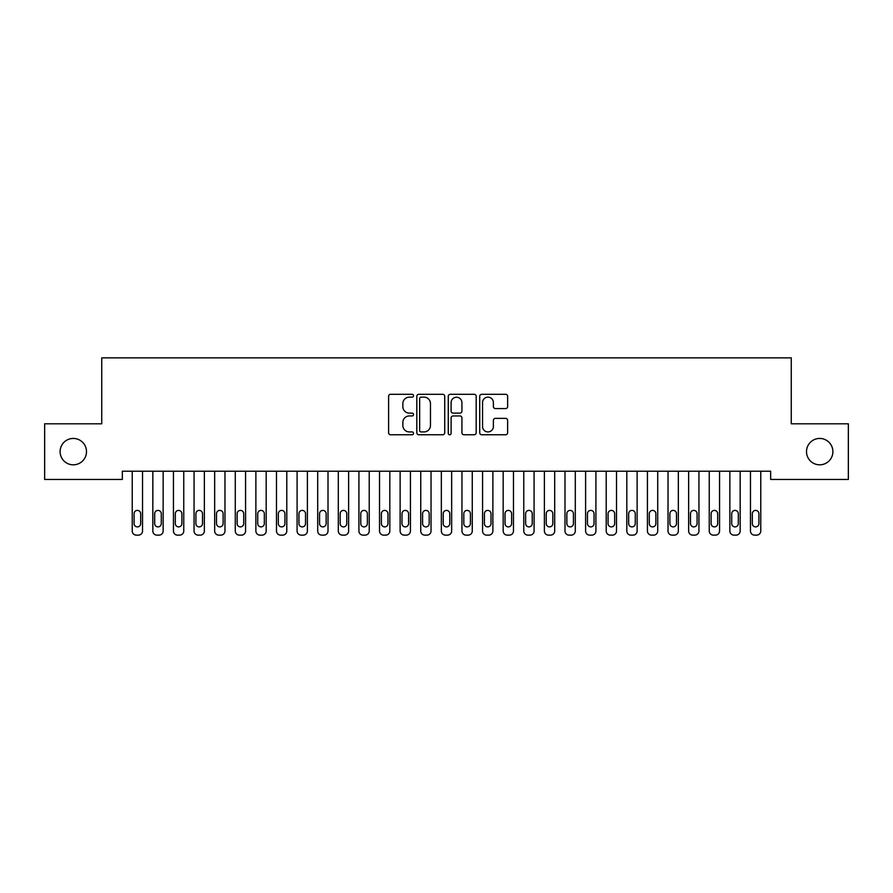 <?xml version="1.0" encoding="UTF-8"?>
<svg xmlns="http://www.w3.org/2000/svg" width="893" height="893" viewBox="0 0 893 893"><rect width="100%" height="100%" fill="white"/><g stroke="black" fill="none" stroke-linecap="round" stroke-linejoin="round"><path stroke-width="1.34" d="M413.526 395.722A1.418 1.418 0 0 0 412.108 394.304L390.621 394.304A2.02 2.02 0 0 0 388.6 396.336L388.6 432.748A2.02 2.02 0 0 0 390.621 434.768L412.108 434.768A1.418 1.418 0 0 0 413.526 433.351A1.418 1.418 0 0 0 412.108 431.933L409.329 431.933A6.474 6.474 0 0 1 402.855 425.459L402.855 422.422A6.474 6.474 0 0 1 409.329 415.948L412.108 415.948A1.418 1.418 0 0 0 413.526 414.542A1.418 1.418 0 0 0 412.108 413.124L409.329 413.124A6.474 6.474 0 0 1 402.855 406.65L402.855 403.614A6.474 6.474 0 0 1 409.329 397.139L412.108 397.139A1.418 1.418 0 0 0 413.526 395.722M806.513 451.635A13.194 13.194 0 0 0 819.707 464.818A13.194 13.194 0 0 0 832.89 451.635A13.194 13.194 0 0 0 819.707 438.441A13.194 13.194 0 0 0 806.513 451.635M60.11 451.635A13.194 13.194 0 0 0 73.293 464.818A13.194 13.194 0 0 0 86.487 451.635A13.194 13.194 0 0 0 73.293 438.441A13.194 13.194 0 0 0 60.11 451.635M505.617 408.57A2.02 2.02 0 0 0 507.637 406.549L507.637 396.336A2.02 2.02 0 0 0 505.617 394.304L481.751 394.304A2.02 2.02 0 0 0 479.72 396.336L479.72 432.748A2.02 2.02 0 0 0 481.751 434.768L505.617 434.768A2.02 2.02 0 0 0 507.637 432.748L507.637 420.402A2.02 2.02 0 0 0 505.617 418.382L495.403 418.382A2.02 2.02 0 0 0 493.382 420.402L493.382 426.519A5.414 5.414 0 0 1 487.969 431.933A5.414 5.414 0 0 1 482.555 426.519L482.555 402.553A5.414 5.414 0 0 1 487.969 397.139A5.414 5.414 0 0 1 493.382 402.553L493.382 406.549A2.02 2.02 0 0 0 495.403 408.57L505.617 408.57M770.659 471.214L122.341 471.214L122.341 479.452L44.65 479.452L44.65 423.807L101.735 423.807L101.735 357.87L791.265 357.87L791.265 423.807L848.35 423.807L848.35 479.452L770.659 479.452L770.659 471.214M444.725 396.336A2.02 2.02 0 0 0 442.705 394.304L418.839 394.304A2.02 2.02 0 0 0 416.819 396.336L416.819 432.748A2.02 2.02 0 0 0 418.839 434.768L442.705 434.768A2.02 2.02 0 0 0 444.725 432.748L444.725 396.336M450.295 394.304L474.161 394.304A2.02 2.02 0 0 1 476.181 396.336L476.181 432.748A2.02 2.02 0 0 1 474.161 434.768L463.947 434.768A2.02 2.02 0 0 1 461.927 432.748L461.927 417.98A2.02 2.02 0 0 0 459.906 415.948L453.119 415.948A2.02 2.02 0 0 0 451.099 417.98L451.099 433.351A1.418 1.418 0 0 1 449.681 434.768A1.418 1.418 0 0 1 448.275 433.351L448.275 396.336A2.02 2.02 0 0 1 450.295 394.304M421.061 397.139A1.418 1.418 0 0 0 419.643 398.557L419.643 430.515A1.418 1.418 0 0 0 421.061 431.933L423.996 431.933A6.474 6.474 0 0 0 430.471 425.459L430.471 403.614A6.474 6.474 0 0 0 423.996 397.139L421.061 397.139M461.927 402.654A5.414 5.414 0 0 0 456.513 397.24A5.414 5.414 0 0 0 451.099 402.654L451.099 411.104A2.02 2.02 0 0 0 453.119 413.124L459.906 413.124A2.02 2.02 0 0 0 461.927 411.104L461.927 402.654M142.534 471.214L142.534 531.011A4.119 4.119 0 0 1 138.415 535.13L136.35 535.13A4.119 4.119 0 0 1 132.231 531.011L132.231 471.214M140.681 523.588L140.681 513.698A3.293 3.293 0 0 0 137.388 510.405A3.293 3.293 0 0 0 134.084 513.698L134.084 523.588A3.293 3.293 0 0 0 137.388 526.892A3.293 3.293 0 0 0 140.681 523.588M163.14 471.214L163.14 531.011A4.119 4.119 0 0 1 159.021 535.13L156.967 535.13A4.119 4.119 0 0 1 152.837 531.011L152.837 471.214M161.287 523.588L161.287 513.698A3.293 3.293 0 0 0 157.994 510.405A3.293 3.293 0 0 0 154.69 513.698L154.69 523.588A3.293 3.293 0 0 0 157.994 526.892A3.293 3.293 0 0 0 161.287 523.588M183.757 471.214L183.757 531.011A4.119 4.119 0 0 1 179.627 535.13L177.573 535.13A4.119 4.119 0 0 1 173.443 531.011L173.443 471.214M181.893 523.588L181.893 513.698A3.293 3.293 0 0 0 178.6 510.405A3.293 3.293 0 0 0 175.307 513.698L175.307 523.588A3.293 3.293 0 0 0 178.6 526.892A3.293 3.293 0 0 0 181.893 523.588M204.363 471.214L204.363 531.011A4.119 4.119 0 0 1 200.233 535.13L198.179 535.13A4.119 4.119 0 0 1 194.06 531.011L194.06 471.214M202.51 523.588L202.51 513.698A3.293 3.293 0 0 0 199.206 510.405A3.293 3.293 0 0 0 195.913 513.698L195.913 523.588A3.293 3.293 0 0 0 199.206 526.892A3.293 3.293 0 0 0 202.51 523.588M224.969 471.214L224.969 531.011A4.119 4.119 0 0 1 220.85 535.13L218.785 535.13A4.119 4.119 0 0 1 214.666 531.011L214.666 471.214M223.116 523.588L223.116 513.698A3.293 3.293 0 0 0 219.812 510.405A3.293 3.293 0 0 0 216.519 513.698L216.519 523.588A3.293 3.293 0 0 0 219.812 526.892A3.293 3.293 0 0 0 223.116 523.588M245.575 471.214L245.575 531.011A4.119 4.119 0 0 1 241.456 535.13L239.391 535.13A4.119 4.119 0 0 1 235.272 531.011L235.272 471.214M243.722 523.588L243.722 513.698A3.293 3.293 0 0 0 240.418 510.405A3.293 3.293 0 0 0 237.125 513.698L237.125 523.588A3.293 3.293 0 0 0 240.418 526.892A3.293 3.293 0 0 0 243.722 523.588M266.181 471.214L266.181 531.011A4.119 4.119 0 0 1 262.062 535.13L259.997 535.13A4.119 4.119 0 0 1 255.878 531.011L255.878 471.214M264.328 523.588L264.328 513.698A3.293 3.293 0 0 0 261.035 510.405A3.293 3.293 0 0 0 257.731 513.698L257.731 523.588A3.293 3.293 0 0 0 261.035 526.892A3.293 3.293 0 0 0 264.328 523.588M286.787 471.214L286.787 531.011A4.119 4.119 0 0 1 282.668 535.13L280.603 535.13A4.119 4.119 0 0 1 276.484 531.011L276.484 471.214M284.934 523.588L284.934 513.698A3.293 3.293 0 0 0 281.641 510.405A3.293 3.293 0 0 0 278.337 513.698L278.337 523.588A3.293 3.293 0 0 0 281.641 526.892A3.293 3.293 0 0 0 284.934 523.588M307.393 471.214L307.393 531.011A4.119 4.119 0 0 1 303.274 535.13L301.22 535.13A4.119 4.119 0 0 1 297.09 531.011L297.09 471.214M305.54 523.588L305.54 513.698A3.293 3.293 0 0 0 302.247 510.405A3.293 3.293 0 0 0 298.954 513.698L298.954 523.588A3.293 3.293 0 0 0 302.247 526.892A3.293 3.293 0 0 0 305.54 523.588M328.01 471.214L328.01 531.011A4.119 4.119 0 0 1 323.88 535.13L321.826 535.13A4.119 4.119 0 0 1 317.707 531.011L317.707 471.214M326.146 523.588L326.146 513.698A3.293 3.293 0 0 0 322.853 510.405A3.293 3.293 0 0 0 319.56 513.698L319.56 523.588A3.293 3.293 0 0 0 322.853 526.892A3.293 3.293 0 0 0 326.146 523.588M348.616 471.214L348.616 531.011A4.119 4.119 0 0 1 344.497 535.13L342.432 535.13A4.119 4.119 0 0 1 338.313 531.011L338.313 471.214M346.763 523.588L346.763 513.698A3.293 3.293 0 0 0 343.459 510.405A3.293 3.293 0 0 0 340.166 513.698L340.166 523.588A3.293 3.293 0 0 0 343.459 526.892A3.293 3.293 0 0 0 346.763 523.588M369.222 471.214L369.222 531.011A4.119 4.119 0 0 1 365.103 535.13L363.038 535.13A4.119 4.119 0 0 1 358.919 531.011L358.919 471.214M367.369 523.588L367.369 513.698A3.293 3.293 0 0 0 364.065 510.405A3.293 3.293 0 0 0 360.772 513.698L360.772 523.588A3.293 3.293 0 0 0 364.065 526.892A3.293 3.293 0 0 0 367.369 523.588M389.828 471.214L389.828 531.011A4.119 4.119 0 0 1 385.709 535.13L383.644 535.13A4.119 4.119 0 0 1 379.525 531.011L379.525 471.214M387.975 523.588L387.975 513.698A3.293 3.293 0 0 0 384.682 510.405A3.293 3.293 0 0 0 381.378 513.698L381.378 523.588A3.293 3.293 0 0 0 384.682 526.892A3.293 3.293 0 0 0 387.975 523.588M410.434 471.214L410.434 531.011A4.119 4.119 0 0 1 406.315 535.13L404.25 535.13A4.119 4.119 0 0 1 400.131 531.011L400.131 471.214M408.581 523.588L408.581 513.698A3.293 3.293 0 0 0 405.288 510.405A3.293 3.293 0 0 0 401.984 513.698L401.984 523.588A3.293 3.293 0 0 0 405.288 526.892A3.293 3.293 0 0 0 408.581 523.588M431.04 471.214L431.04 531.011A4.119 4.119 0 0 1 426.921 535.13L424.867 535.13A4.119 4.119 0 0 1 420.737 531.011L420.737 471.214M429.187 523.588L429.187 513.698A3.293 3.293 0 0 0 425.894 510.405A3.293 3.293 0 0 0 422.59 513.698L422.59 523.588A3.293 3.293 0 0 0 425.894 526.892A3.293 3.293 0 0 0 429.187 523.588M451.657 471.214L451.657 531.011A4.119 4.119 0 0 1 447.527 535.13L445.473 535.13A4.119 4.119 0 0 1 441.343 531.011L441.343 471.214M449.793 523.588L449.793 513.698A3.293 3.293 0 0 0 446.5 510.405A3.293 3.293 0 0 0 443.207 513.698L443.207 523.588A3.293 3.293 0 0 0 446.5 526.892A3.293 3.293 0 0 0 449.793 523.588M472.263 471.214L472.263 531.011A4.119 4.119 0 0 1 468.133 535.13L466.079 535.13A4.119 4.119 0 0 1 461.96 531.011L461.96 471.214M470.41 523.588L470.41 513.698A3.293 3.293 0 0 0 467.106 510.405A3.293 3.293 0 0 0 463.813 513.698L463.813 523.588A3.293 3.293 0 0 0 467.106 526.892A3.293 3.293 0 0 0 470.41 523.588M492.869 471.214L492.869 531.011A4.119 4.119 0 0 1 488.75 535.13L486.685 535.13A4.119 4.119 0 0 1 482.566 531.011L482.566 471.214M491.016 523.588L491.016 513.698A3.293 3.293 0 0 0 487.712 510.405A3.293 3.293 0 0 0 484.419 513.698L484.419 523.588A3.293 3.293 0 0 0 487.712 526.892A3.293 3.293 0 0 0 491.016 523.588M513.475 471.214L513.475 531.011A4.119 4.119 0 0 1 509.356 535.13L507.291 535.13A4.119 4.119 0 0 1 503.172 531.011L503.172 471.214M511.622 523.588L511.622 513.698A3.293 3.293 0 0 0 508.318 510.405A3.293 3.293 0 0 0 505.025 513.698L505.025 523.588A3.293 3.293 0 0 0 508.318 526.892A3.293 3.293 0 0 0 511.622 523.588M534.081 471.214L534.081 531.011A4.119 4.119 0 0 1 529.962 535.13L527.897 535.13A4.119 4.119 0 0 1 523.778 531.011L523.778 471.214M532.228 523.588L532.228 513.698A3.293 3.293 0 0 0 528.935 510.405A3.293 3.293 0 0 0 525.631 513.698L525.631 523.588A3.293 3.293 0 0 0 528.935 526.892A3.293 3.293 0 0 0 532.228 523.588M554.687 471.214L554.687 531.011A4.119 4.119 0 0 1 550.568 535.13L548.503 535.13A4.119 4.119 0 0 1 544.384 531.011L544.384 471.214M552.834 523.588L552.834 513.698A3.293 3.293 0 0 0 549.541 510.405A3.293 3.293 0 0 0 546.237 513.698L546.237 523.588A3.293 3.293 0 0 0 549.541 526.892A3.293 3.293 0 0 0 552.834 523.588M575.293 471.214L575.293 531.011A4.119 4.119 0 0 1 571.174 535.13L569.12 535.13A4.119 4.119 0 0 1 564.99 531.011L564.99 471.214M573.44 523.588L573.44 513.698A3.293 3.293 0 0 0 570.147 510.405A3.293 3.293 0 0 0 566.854 513.698L566.854 523.588A3.293 3.293 0 0 0 570.147 526.892A3.293 3.293 0 0 0 573.44 523.588M595.91 471.214L595.91 531.011A4.119 4.119 0 0 1 591.78 535.13L589.726 535.13A4.119 4.119 0 0 1 585.607 531.011L585.607 471.214M594.046 523.588L594.046 513.698A3.293 3.293 0 0 0 590.753 510.405A3.293 3.293 0 0 0 587.46 513.698L587.46 523.588A3.293 3.293 0 0 0 590.753 526.892A3.293 3.293 0 0 0 594.046 523.588M616.516 471.214L616.516 531.011A4.119 4.119 0 0 1 612.397 535.13L610.332 535.13A4.119 4.119 0 0 1 606.213 531.011L606.213 471.214M614.663 523.588L614.663 513.698A3.293 3.293 0 0 0 611.359 510.405A3.293 3.293 0 0 0 608.066 513.698L608.066 523.588A3.293 3.293 0 0 0 611.359 526.892A3.293 3.293 0 0 0 614.663 523.588M637.122 471.214L637.122 531.011A4.119 4.119 0 0 1 633.003 535.13L630.938 535.13A4.119 4.119 0 0 1 626.819 531.011L626.819 471.214M635.269 523.588L635.269 513.698A3.293 3.293 0 0 0 631.965 510.405A3.293 3.293 0 0 0 628.672 513.698L628.672 523.588A3.293 3.293 0 0 0 631.965 526.892A3.293 3.293 0 0 0 635.269 523.588M657.728 471.214L657.728 531.011A4.119 4.119 0 0 1 653.609 535.13L651.544 535.13A4.119 4.119 0 0 1 647.425 531.011L647.425 471.214M655.875 523.588L655.875 513.698A3.293 3.293 0 0 0 652.582 510.405A3.293 3.293 0 0 0 649.278 513.698L649.278 523.588A3.293 3.293 0 0 0 652.582 526.892A3.293 3.293 0 0 0 655.875 523.588M678.334 471.214L678.334 531.011A4.119 4.119 0 0 1 674.215 535.13L672.15 535.13A4.119 4.119 0 0 1 668.031 531.011L668.031 471.214M676.481 523.588L676.481 513.698A3.293 3.293 0 0 0 673.188 510.405A3.293 3.293 0 0 0 669.884 513.698L669.884 523.588A3.293 3.293 0 0 0 673.188 526.892A3.293 3.293 0 0 0 676.481 523.588M698.94 471.214L698.94 531.011A4.119 4.119 0 0 1 694.821 535.13L692.767 535.13A4.119 4.119 0 0 1 688.637 531.011L688.637 471.214M697.087 523.588L697.087 513.698A3.293 3.293 0 0 0 693.794 510.405A3.293 3.293 0 0 0 690.49 513.698L690.49 523.588A3.293 3.293 0 0 0 693.794 526.892A3.293 3.293 0 0 0 697.087 523.588M719.557 471.214L719.557 531.011A4.119 4.119 0 0 1 715.427 535.13L713.373 535.13A4.119 4.119 0 0 1 709.243 531.011L709.243 471.214M717.693 523.588L717.693 513.698A3.293 3.293 0 0 0 714.4 510.405A3.293 3.293 0 0 0 711.107 513.698L711.107 523.588A3.293 3.293 0 0 0 714.4 526.892A3.293 3.293 0 0 0 717.693 523.588M740.163 471.214L740.163 531.011A4.119 4.119 0 0 1 736.033 535.13L733.979 535.13A4.119 4.119 0 0 1 729.86 531.011L729.86 471.214M738.31 523.588L738.31 513.698A3.293 3.293 0 0 0 735.006 510.405A3.293 3.293 0 0 0 731.713 513.698L731.713 523.588A3.293 3.293 0 0 0 735.006 526.892A3.293 3.293 0 0 0 738.31 523.588M760.769 471.214L760.769 531.011A4.119 4.119 0 0 1 756.65 535.13L754.585 535.13A4.119 4.119 0 0 1 750.466 531.011L750.466 471.214M758.916 523.588L758.916 513.698A3.293 3.293 0 0 0 755.612 510.405A3.293 3.293 0 0 0 752.319 513.698L752.319 523.588A3.293 3.293 0 0 0 755.612 526.892A3.293 3.293 0 0 0 758.916 523.588"/></g></svg>
